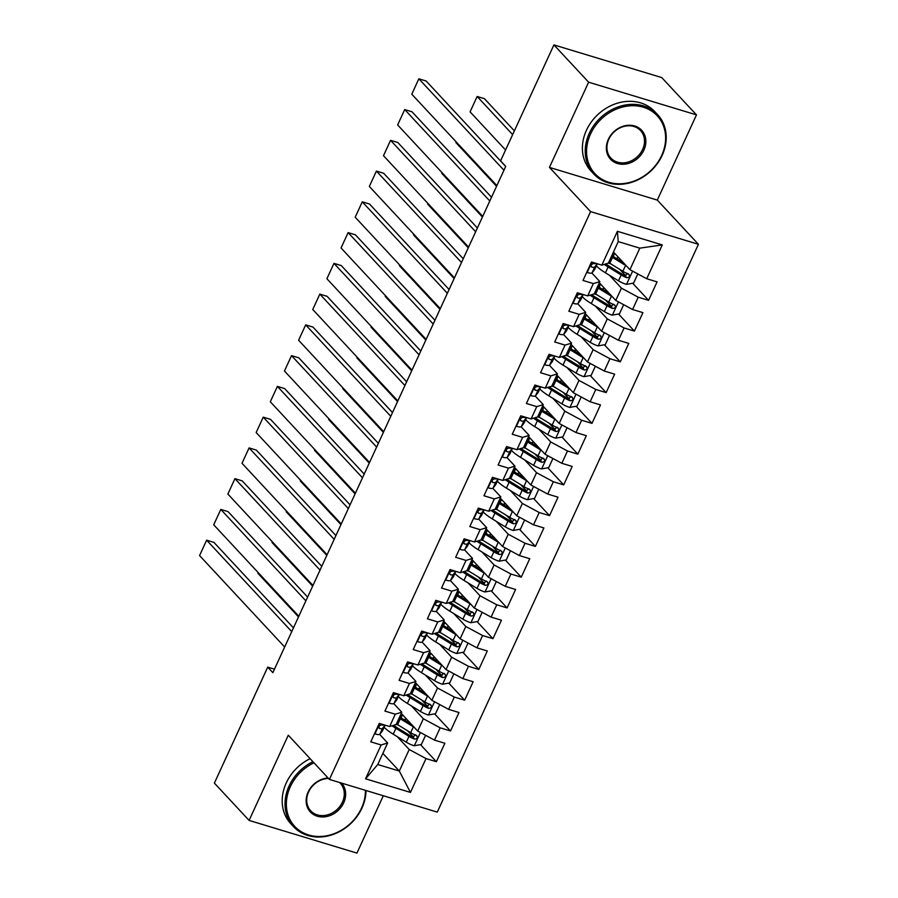 <?xml version="1.0" encoding="UTF-8"?>
<svg xmlns="http://www.w3.org/2000/svg" width="898" height="898" viewBox="0 0 898 898"><rect width="100%" height="100%" fill="white"/><g stroke="black" fill="none" stroke-linecap="round" stroke-linejoin="round"><path stroke-width="1.35" d="M696.478 114.888L588.628 82.201L549.441 167.398L657.291 200.097L696.478 114.888L661.759 77.587L553.92 44.9L500.579 160.865L505.72 166.388L272.857 672.669L267.716 667.147L214.375 783.112L249.094 820.413L356.933 853.1L383.311 795.751M657.291 200.097L698.431 244.301L437.27 812.106L329.42 779.419L590.581 211.614L698.431 244.301M382.862 753.377L399.318 771.045L410.453 792.418L426.022 758.574L436.372 761.717L444.858 743.263L434.509 740.12L440.166 727.818L450.515 730.961L459.001 712.507L448.652 709.364L454.309 697.061L464.659 700.193L473.145 681.739L462.807 678.607L468.464 666.305L478.814 669.437L487.3 650.983L476.95 647.851L482.608 635.548L492.957 638.68L501.443 620.226L491.094 617.094L496.762 604.781L507.101 607.924L515.598 589.47L505.248 586.327L510.906 574.024L521.255 577.167L529.741 558.713L519.392 555.57L525.049 543.268L535.399 546.399L543.885 527.945L533.535 524.814L539.204 512.511L549.542 515.643L558.04 497.189L547.69 494.057L553.348 481.755L563.697 484.886L572.183 466.432L561.834 463.301L567.491 450.987L577.841 454.13L586.327 435.676L575.977 432.533L581.646 420.23L591.984 423.373L600.481 404.919L590.132 401.776L595.789 389.474L606.139 392.617L614.625 374.152L604.275 371.02L609.933 358.717L620.282 361.849L628.768 343.395L618.43 340.263L624.088 327.961L634.426 331.093L642.923 312.639L632.574 309.507L638.231 297.204L648.581 300.336L657.067 281.882L646.717 278.739L629.913 269.681L639.825 248.151L618.251 241.618L608.35 263.148L601.828 265.135L617.397 231.302L662.286 244.907L646.717 278.739M410.453 792.418L365.576 778.802L381.134 744.97L387.644 742.983L379.641 734.373M601.828 265.135L591.49 262.003L582.993 280.457L593.342 283.588L587.685 295.891L577.335 292.759L568.849 311.213L579.199 314.345L573.541 326.659L563.192 323.516L554.706 341.97L565.044 345.113L559.387 357.415L549.048 354.272L540.551 372.726L550.901 375.869L545.243 388.172L534.894 385.04L526.408 403.494L536.757 406.626L531.1 418.928L520.75 415.796L512.264 434.25L522.602 437.382L516.945 449.685L506.595 446.553L498.109 465.007L508.459 468.139L502.801 480.452L492.452 477.309L483.966 495.763L494.315 498.906L488.658 511.209L478.308 508.066L469.822 526.52L480.161 529.663L474.503 541.965L464.154 538.822L455.668 557.288L466.017 560.419L460.36 572.722L450.01 569.59L441.524 588.044L451.874 591.176L446.216 603.478L435.867 600.347L427.381 618.801L437.719 621.932L432.061 634.235L421.712 631.103L413.226 649.557L423.575 652.7L417.918 665.003L407.569 661.86L399.082 680.314L409.432 683.457L403.774 695.759L393.425 692.616L384.928 711.081L395.277 714.213L389.62 726.516L379.27 723.384L370.784 741.838L381.134 744.97M609.45 275.271L621.427 288.135L615.77 300.437L599.325 282.769M638.231 297.204L621.427 288.135M632.574 309.507L615.77 300.437M617.397 231.302L618.251 241.618M595.307 306.027L607.284 318.902L601.626 331.205L585.17 313.525M624.088 327.961L607.284 318.902M618.43 340.263L601.626 331.205M593.342 283.588L599.864 281.602L591.849 272.992M599.864 281.602L594.207 293.904L587.685 295.891M581.163 336.795L593.129 349.659L587.472 361.961L571.027 344.282M609.933 358.717L593.129 349.659M604.275 371.02L587.472 361.961M579.199 314.345L585.709 312.358L577.706 303.749M585.709 312.358L580.052 324.661L573.541 326.659M567.008 367.551L578.986 380.415L573.328 392.718L556.883 375.05M595.789 389.474L578.986 380.415M590.132 401.776L573.328 392.718M565.044 345.113L571.566 343.115L563.551 334.505M571.566 343.115L565.908 355.417L559.387 357.415M552.865 398.308L564.842 411.172L559.185 423.474L542.729 405.806M581.646 420.23L564.842 411.172M575.977 432.533L559.185 423.474M550.901 375.869L557.422 373.871L549.408 365.273M557.422 373.871L551.754 386.185L545.243 388.172M538.721 429.064L550.687 441.928L545.03 454.231L528.585 436.563M567.491 450.987L550.687 441.928M561.834 463.301L545.03 454.231M536.757 406.626L543.268 404.639L535.264 396.029M543.268 404.639L537.61 416.941L531.1 418.928M524.567 459.821L536.544 472.696L530.886 484.999L514.442 467.319M553.348 481.755L536.544 472.696M547.69 494.057L530.886 484.999M522.602 437.382L529.124 435.395L521.109 426.786M529.124 435.395L523.467 447.698L516.945 449.685M510.423 490.589L522.4 503.452L516.743 515.755L500.287 498.076M539.204 512.511L522.4 503.452M533.535 524.814L516.743 515.755M508.459 468.139L514.981 466.152L506.966 457.542M514.981 466.152L509.312 478.454L502.801 480.452M496.28 521.345L508.246 534.209L502.588 546.512L486.144 528.843M525.049 543.268L508.246 534.209M519.392 555.57L502.588 546.512M494.315 498.906L500.826 496.908L492.822 488.299M500.826 496.908L495.168 509.211L488.658 511.209M482.125 552.102L494.102 564.965L488.445 577.268L472 559.6M510.906 574.024L494.102 564.965M505.248 586.327L488.445 577.268M480.161 529.663L486.682 527.665L478.668 519.066M486.682 527.665L481.025 539.967L474.503 541.965M467.981 582.858L479.959 595.722L474.301 608.025L457.845 590.356M496.762 604.781L479.959 595.722M491.094 617.094L474.301 608.025M466.017 560.419L472.539 558.433L464.524 549.823M472.539 558.433L466.87 570.735L460.36 572.722M453.838 613.615L465.804 626.478L460.146 638.792L443.702 621.113M482.608 635.548L465.804 626.478M476.95 647.851L460.146 638.792M451.874 591.176L458.384 589.189L450.369 580.579M458.384 589.189L452.727 601.492L446.216 603.478M439.683 644.371L451.66 657.246L446.003 669.549L429.558 651.869M468.464 666.305L451.66 657.246M462.807 678.607L446.003 669.549M437.719 621.932L444.241 619.946L436.226 611.336M444.241 619.946L438.583 632.248L432.061 634.235M425.54 675.139L437.517 688.003L431.859 700.305L415.404 682.626M454.309 697.061L437.517 688.003M448.652 709.364L431.859 700.305M423.575 652.7L430.086 650.702L422.082 642.092M430.086 650.702L424.428 663.005L417.918 665.003M411.396 705.895L423.362 718.759L417.705 731.062L401.26 713.394M440.166 727.818L423.362 718.759M434.509 740.12L417.705 731.062M409.432 683.457L415.942 681.459L407.928 672.849M415.942 681.459L410.285 693.761L403.774 695.759M397.242 736.652L409.219 749.516L399.318 771.045L377.744 764.512L387.644 742.983M426.022 758.574L409.219 749.516M395.277 714.213L401.799 712.226L393.784 703.617M401.799 712.226L396.141 724.529L389.62 726.516M588.628 82.201L553.92 44.9M329.42 779.419L288.28 735.204L249.094 820.413M549.441 167.398L590.581 211.614M274.462 669.19L267.716 667.147M613.469 252.012L629.913 269.681M365.576 778.802L377.744 764.512M639.825 248.151L662.286 244.907M436.372 761.717L420.466 744.622M413.697 737.348L407.546 730.748M450.515 730.961L434.61 713.865M427.841 706.591L421.69 699.98M464.659 700.193L448.753 683.109M441.984 675.835L435.833 669.223M478.814 669.437L462.908 652.352M456.139 645.078L449.988 638.467M492.957 638.68L477.051 621.596M470.283 614.322L464.131 607.71M507.101 607.924L491.206 590.828M484.426 583.565L478.275 576.954M521.255 577.167L505.35 560.071M498.581 552.798L492.43 546.186M535.399 546.399L519.493 529.315M512.724 522.041L506.573 515.43M549.542 515.643L533.648 498.558M526.879 491.285L520.728 484.673M563.697 484.886L547.791 467.802M541.023 460.528L534.871 453.917M577.841 454.13L561.935 437.045M555.166 429.772L549.015 423.16M591.984 423.373L576.089 406.278M569.321 399.004L563.169 392.404M606.139 392.617L590.233 375.521M583.464 368.247L577.313 361.636M620.282 361.849L604.376 344.765M597.608 337.491L591.456 330.879M634.426 331.093L618.531 314.008M611.763 306.734L605.611 300.123M648.581 300.336L632.675 283.252M625.906 275.978L619.755 269.366M375.083 733.924L374.646 733.453L375.083 733.924A9.238 2.2 24.7 0 0 379.865 734.194L382.425 730.916A26.671 6.342 24.7 0 0 382.604 730.602L385.119 725.146M284.666 646.998L199.569 555.57L206.641 540.181L213.926 542.392L293.466 627.859M291.738 631.62L206.641 540.181L199.569 555.57M384.041 724.821A9.238 2.2 -155.3 0 1 381.504 724.888C378.9 725.663 378.339 726.886 379.798 728.581A9.238 2.2 24.7 0 0 382.548 728.345L385.062 725.135L382.425 730.916M379.203 728.256L378.877 727.593M414.236 727.335A9.238 2.2 -155.3 0 1 413.372 726.819L400.306 718.804A26.671 6.342 -155.3 0 1 399.105 718.063M411.239 724.114L402.551 718.782A22.136 5.265 -155.3 0 1 399.644 716.885M425.596 735.316L421.387 744.464L414.146 745.767A9.238 2.2 -155.3 0 1 406.289 742.197L393.223 734.194A26.671 6.342 -155.3 0 1 384.153 727.257M298.506 616.904L257.861 573.238L258.175 572.565L257.861 573.238M396.04 724.551L398.106 724.955M392.022 725.786A26.671 6.342 24.7 0 0 395.917 728.345L408.983 736.36A9.238 2.2 24.7 0 0 414.483 739.088C417.514 738.773 418.075 737.539 416.189 735.395A9.238 2.2 -155.3 0 1 410.678 732.667L397.612 724.652A26.671 6.342 -155.3 0 1 396.422 723.911M400.373 717.39A8.194 1.953 24.7 0 0 401.597 716.952A8.194 1.953 24.7 0 0 401.002 715.605L403.224 715.571A12.718 3.031 24.7 0 0 403.292 715.583M405.739 718.198A12.718 3.031 -155.3 0 1 405.716 718.849A12.718 3.031 -155.3 0 1 403.752 719.523M415.673 734.845L412.642 737.101A4.703 1.123 -155.3 0 1 411.228 736.338L398.162 728.323A22.136 5.265 -155.3 0 1 393.683 725.27M416.953 735.911L416.189 735.395M389.238 703.168L388.789 702.696L389.238 703.168A9.238 2.2 24.7 0 0 394.009 703.426L396.568 700.159A26.671 6.342 24.7 0 0 396.759 699.845L399.262 694.39M298.81 616.241L213.713 524.802L220.796 509.424L228.081 511.636L307.621 597.103M305.892 600.863L220.796 509.424L213.713 524.802M398.196 694.064A9.238 2.2 -155.3 0 1 395.648 694.132C393.043 694.906 392.482 696.13 393.953 697.813A9.238 2.2 24.7 0 0 396.692 697.589L399.206 694.379L396.568 700.159M393.358 697.488L393.032 696.826M403.382 672.411L402.933 671.929L403.382 672.411A9.238 2.2 24.7 0 0 408.152 672.669L410.712 669.392A26.671 6.342 24.7 0 0 410.902 669.089L413.417 663.633M312.964 585.485L227.868 494.046L234.939 478.668L242.224 480.879L321.765 566.346M320.036 570.107L234.939 478.668L227.868 494.046M412.339 663.308A9.238 2.2 -155.3 0 1 409.791 663.364C407.198 664.138 406.626 665.373 408.096 667.057A9.238 2.2 24.7 0 0 410.846 666.832L413.349 663.611L410.712 669.392M407.501 666.731L407.176 666.069M428.391 696.579A9.238 2.2 -155.3 0 1 427.515 696.062L414.449 688.048A26.671 6.342 -155.3 0 1 413.26 687.307M425.383 693.357L416.694 688.025A22.136 5.265 -155.3 0 1 413.798 686.128M439.739 704.56L435.541 713.697L428.29 715.01A9.238 2.2 -155.3 0 1 420.444 711.44L407.378 703.426A26.671 6.342 -155.3 0 1 398.297 696.5M312.65 586.147L272.015 542.482L272.319 541.808L272.015 542.482M410.184 693.795L412.261 694.199M406.165 695.03A26.671 6.342 24.7 0 0 410.06 697.589L423.126 705.604A9.238 2.2 24.7 0 0 428.638 708.331C431.657 708.006 432.219 706.782 430.333 704.638A9.238 2.2 -155.3 0 1 424.821 701.91L411.755 693.896A26.671 6.342 -155.3 0 1 410.566 693.155M414.517 686.633A8.194 1.953 24.7 0 0 415.74 686.195A8.194 1.953 24.7 0 0 415.157 684.848L417.379 684.804A12.718 3.031 24.7 0 0 417.447 684.815M419.882 687.441A12.718 3.031 -155.3 0 1 419.86 688.093A12.718 3.031 -155.3 0 1 417.896 688.755M429.816 704.088L426.786 706.344A4.703 1.123 -155.3 0 1 425.383 705.57L412.317 697.566A22.136 5.265 -155.3 0 1 407.838 694.513M431.107 705.155L430.333 704.638M442.534 665.822A9.238 2.2 -155.3 0 1 441.659 665.306L428.593 657.291A26.671 6.342 -155.3 0 1 427.403 656.55M439.526 662.589L430.849 657.269A22.136 5.265 -155.3 0 1 427.942 655.372M453.894 673.803L449.685 682.94L442.433 684.254A9.238 2.2 -155.3 0 1 434.587 680.684L421.521 672.669A26.671 6.342 -155.3 0 1 412.44 665.732M326.805 555.391L286.159 511.714L286.462 511.052L286.159 511.714M424.339 663.038L426.404 663.442M420.32 664.262A26.671 6.342 24.7 0 0 424.215 666.832L437.281 674.836A9.238 2.2 24.7 0 0 442.781 677.575C445.801 677.249 446.373 676.026 444.476 673.882A9.238 2.2 -155.3 0 1 438.976 671.154L425.91 663.139A26.671 6.342 -155.3 0 1 424.72 662.387M428.672 655.866A8.194 1.953 24.7 0 0 429.895 655.439A8.194 1.953 24.7 0 0 429.3 654.092L431.523 654.047A12.718 3.031 24.7 0 0 431.59 654.058M434.026 656.685A12.718 3.031 -155.3 0 1 434.003 657.336A12.718 3.031 -155.3 0 1 432.039 657.998M443.971 673.332L440.929 675.588A4.703 1.123 -155.3 0 1 439.526 674.813L426.46 666.799A22.136 5.265 -155.3 0 1 421.981 663.757M445.251 674.398L444.476 673.882M313.963 762.806A42.52 35.752 137.1 0 0 290.335 786.67A42.52 35.752 137.1 0 0 308.631 834.983A42.52 35.752 137.1 0 0 361.456 808.234A42.52 35.752 137.1 0 0 365.419 790.33M366.002 790.498A43.575 36.638 -42.9 0 1 361.939 808.088A43.575 36.638 -42.9 0 1 293.612 826.721A43.575 36.638 -42.9 0 1 289.077 785.997A43.575 36.638 -42.9 0 1 312.942 761.695M341.577 783.101A21.26 17.881 -42.9 0 1 343.676 802.846A21.26 17.881 -42.9 0 1 317.263 816.215A21.26 17.881 -42.9 0 1 308.115 792.058A21.26 17.881 -42.9 0 1 328.073 777.971M328.556 778.476A20.216 16.995 137.1 0 0 308.609 791.913A20.216 16.995 137.1 0 0 310.708 810.815A20.216 16.995 137.1 0 0 342.419 802.161A20.216 16.995 137.1 0 0 340.308 783.269A20.216 16.995 137.1 0 0 339.511 782.472M293.612 826.721L290.784 823.679A43.575 36.638 -42.9 0 1 286.249 782.955A43.575 36.638 -42.9 0 1 310.113 758.664M661.658 155.534A42.52 35.752 137.1 0 0 643.361 107.232A42.52 35.752 137.1 0 0 590.547 133.97A42.52 35.752 137.1 0 0 608.844 182.283A42.52 35.752 137.1 0 0 661.658 155.534M589.279 133.297A43.575 36.638 -42.9 0 1 657.617 114.652A43.575 36.638 -42.9 0 1 662.152 155.388A43.575 36.638 -42.9 0 1 593.825 174.021A43.575 36.638 -42.9 0 1 589.279 133.297M643.877 150.146A21.26 17.881 -42.9 0 1 617.476 163.515A21.26 17.881 -42.9 0 1 608.328 139.37A21.26 17.881 -42.9 0 1 634.729 125.989A21.26 17.881 -42.9 0 1 643.877 150.146M608.81 139.212A20.216 16.995 137.1 0 0 610.921 158.115A20.216 16.995 137.1 0 0 642.62 149.461A20.216 16.995 137.1 0 0 640.521 130.569A20.216 16.995 137.1 0 0 608.81 139.212M593.825 174.021L590.996 170.979A43.575 36.638 -42.9 0 1 586.45 130.255A43.575 36.638 -42.9 0 1 654.788 111.621L657.617 114.652M417.525 641.655L417.087 641.172L417.525 641.655A9.238 2.2 24.7 0 0 422.307 641.913L424.866 638.635A26.671 6.342 24.7 0 0 425.046 638.332L427.56 632.877M327.108 554.728L242.011 463.289L249.083 447.911L256.379 450.123L335.908 535.578M334.179 539.35L249.083 447.911L242.011 463.289M426.483 632.551A9.238 2.2 -155.3 0 1 423.946 632.607C421.342 633.382 420.78 634.617 422.24 636.3A9.238 2.2 24.7 0 0 424.99 636.065L427.504 632.854L424.866 638.635M421.656 635.975L421.319 635.313M431.68 610.898L431.231 610.415L431.68 610.898A9.238 2.2 24.7 0 0 436.45 611.156L439.01 607.879A26.671 6.342 24.7 0 0 439.201 607.576L441.704 602.12M341.251 523.961L256.166 432.533L263.237 417.155L270.523 419.355L350.063 504.822M348.334 508.582L263.237 417.155L256.166 432.533M440.637 601.795A9.238 2.2 -155.3 0 1 438.089 601.851C435.485 602.625 434.924 603.86 436.394 605.544A9.238 2.2 24.7 0 0 439.133 605.308L441.648 602.098L439.01 607.879M435.799 605.218L435.474 604.556M456.678 635.066A9.238 2.2 -155.3 0 1 455.814 634.549L442.748 626.535A26.671 6.342 -155.3 0 1 441.547 625.794M453.681 631.833L444.993 626.512A22.136 5.265 -155.3 0 1 442.097 624.615M468.038 643.035L463.828 652.184L456.588 653.497A9.238 2.2 -155.3 0 1 448.731 649.928L435.665 641.913A26.671 6.342 -155.3 0 1 426.595 634.976M340.948 524.634L300.302 480.958L300.617 480.295L300.302 480.958M438.482 632.282L440.548 632.686M434.464 633.505A26.671 6.342 24.7 0 0 438.359 636.065L451.425 644.079A9.238 2.2 24.7 0 0 456.925 646.818C459.956 646.493 460.517 645.258 458.631 643.125A9.238 2.2 -155.3 0 1 453.12 640.386L440.054 632.383A26.671 6.342 -155.3 0 1 438.864 631.631M442.815 625.109A8.194 1.953 24.7 0 0 444.039 624.682A8.194 1.953 24.7 0 0 443.444 623.335L445.666 623.291A12.718 3.031 24.7 0 0 445.734 623.302M448.181 625.928A12.718 3.031 -155.3 0 1 448.158 626.58A12.718 3.031 -155.3 0 1 446.194 627.242M458.115 642.575L455.084 644.831A4.703 1.123 -155.3 0 1 453.67 644.057L440.604 636.042A22.136 5.265 -155.3 0 1 436.125 633M459.394 643.641L458.631 643.125M470.833 604.298A9.238 2.2 -155.3 0 1 469.957 603.793L456.891 595.778A26.671 6.342 -155.3 0 1 455.701 595.026M467.824 601.076L459.136 595.756A22.136 5.265 -155.3 0 1 456.24 593.859M482.181 612.279L477.983 621.427L470.732 622.729A9.238 2.2 -155.3 0 1 462.885 619.171L449.819 611.156A26.671 6.342 -155.3 0 1 440.738 604.219M355.092 493.878L314.457 450.201L314.76 449.539L314.457 450.201M452.626 601.514L454.702 601.918M448.607 602.749A26.671 6.342 24.7 0 0 452.502 605.308L465.568 613.323A9.238 2.2 24.7 0 0 471.08 616.05C474.099 615.736 474.66 614.501 472.775 612.369A9.238 2.2 -155.3 0 1 467.274 609.63L454.197 601.615A26.671 6.342 -155.3 0 1 453.007 600.874M456.959 594.353A8.194 1.953 24.7 0 0 458.182 593.926A8.194 1.953 24.7 0 0 457.598 592.579L459.821 592.534A12.718 3.031 24.7 0 0 459.888 592.545M462.324 595.161A12.718 3.031 -155.3 0 1 462.302 595.812A12.718 3.031 -155.3 0 1 460.337 596.485M472.258 611.819L469.227 614.064A4.703 1.123 -155.3 0 1 467.824 613.3L454.758 605.286A22.136 5.265 -155.3 0 1 450.28 602.244M473.549 612.885L472.775 612.369M445.386 579.648L445.823 580.13A9.238 2.2 24.7 0 0 450.594 580.4L453.153 577.122A26.671 6.342 24.7 0 0 453.344 576.819L455.858 571.353M355.406 493.204L270.309 401.776L277.381 386.387L284.666 388.598L364.206 474.065M362.478 477.826L277.381 386.387L270.309 401.776M454.781 571.027A9.238 2.2 -155.3 0 1 452.233 571.094C449.64 571.869 449.067 573.092 450.538 574.787A9.238 2.2 24.7 0 0 453.288 574.552L455.791 571.341L453.153 577.122M449.943 574.462L449.617 573.8M484.976 573.541A9.238 2.2 -155.3 0 1 484.101 573.025L471.035 565.022A26.671 6.342 -155.3 0 1 469.845 564.27M481.968 570.32L473.291 564.988A22.136 5.265 -155.3 0 1 470.384 563.102M496.336 581.522L492.126 590.671L484.875 591.973A9.238 2.2 -155.3 0 1 477.029 588.403L463.963 580.4A26.671 6.342 -155.3 0 1 454.882 573.463M369.246 463.11L328.601 419.445L328.904 418.782L328.601 419.445M466.78 570.758L468.846 571.162M462.762 571.992A26.671 6.342 24.7 0 0 466.657 574.552L479.723 582.566A9.238 2.2 24.7 0 0 485.223 585.294C488.243 584.98 488.815 583.745 486.918 581.601A9.238 2.2 -155.3 0 1 481.418 578.873L468.352 570.859A26.671 6.342 -155.3 0 1 467.162 570.118M471.113 563.596A8.194 1.953 24.7 0 0 472.337 563.158A8.194 1.953 24.7 0 0 471.742 561.811L473.964 561.778A12.718 3.031 24.7 0 0 474.032 561.789M476.468 564.404A12.718 3.031 -155.3 0 1 476.445 565.055A12.718 3.031 -155.3 0 1 474.481 565.729M486.413 581.051L483.371 583.307A4.703 1.123 -155.3 0 1 481.968 582.544L468.902 574.529A22.136 5.265 -155.3 0 1 464.423 571.476M487.693 582.117L486.918 581.601M459.967 549.374L459.529 548.903L459.967 549.374A9.238 2.2 24.7 0 0 464.749 549.632L467.308 546.366A26.671 6.342 24.7 0 0 467.488 546.051L470.002 540.596M369.549 462.448L284.453 371.009L291.524 355.63L298.821 357.842L378.35 443.309M376.621 447.069L291.524 355.63L284.453 371.009M468.924 540.27A9.238 2.2 -155.3 0 1 466.388 540.338C463.783 541.112 463.222 542.336 464.681 544.02A9.238 2.2 24.7 0 0 467.431 543.795L469.946 540.585L467.308 546.366M464.098 543.694L463.772 543.032M499.12 542.785A9.238 2.2 -155.3 0 1 498.255 542.269L485.189 534.254A26.671 6.342 -155.3 0 1 483.988 533.513M496.123 539.563L487.434 534.231A22.136 5.265 -155.3 0 1 484.538 532.334M510.479 550.766L506.27 559.903L499.03 561.216A9.238 2.2 -155.3 0 1 491.172 557.647L478.106 549.632A26.671 6.342 -155.3 0 1 469.037 542.706M383.39 432.353L342.755 388.688L343.058 388.015L342.755 388.688M480.924 540.001L482.989 540.405M476.905 541.236A26.671 6.342 24.7 0 0 480.8 543.795L493.866 551.81A9.238 2.2 24.7 0 0 499.367 554.537C502.397 554.212 502.959 552.988 501.073 550.844A9.238 2.2 -155.3 0 1 495.561 548.117L482.495 540.102A26.671 6.342 -155.3 0 1 481.306 539.361M485.257 532.84A8.194 1.953 24.7 0 0 486.48 532.402A8.194 1.953 24.7 0 0 485.885 531.055L488.119 531.01A12.718 3.031 24.7 0 0 488.175 531.021M490.622 533.648A12.718 3.031 -155.3 0 1 490.6 534.299A12.718 3.031 -155.3 0 1 488.635 534.961M500.556 550.294L497.526 552.551A4.703 1.123 -155.3 0 1 496.123 551.776L483.045 543.773A22.136 5.265 -155.3 0 1 478.567 540.719M501.836 551.361L501.073 550.844M474.122 518.617L473.673 518.135L474.122 518.617A9.238 2.2 24.7 0 0 478.892 518.876L481.451 515.598A26.671 6.342 24.7 0 0 481.642 515.295L484.145 509.839L481.451 515.598M383.693 431.691L298.607 340.252L305.679 324.874L312.964 327.085L392.505 412.552M390.776 416.313L305.679 324.874L298.607 340.252M483.079 509.514A9.238 2.2 -155.3 0 1 480.531 509.57C477.927 510.345 477.366 511.579 478.836 513.263A9.238 2.2 24.7 0 0 481.586 513.039L484.089 509.817M478.241 512.938L477.916 512.275M488.265 487.861L487.816 487.378L488.265 487.861A9.238 2.2 24.7 0 0 493.036 488.119L495.595 484.841A26.671 6.342 24.7 0 0 495.786 484.538L498.3 479.083L495.595 484.841M397.848 400.935L312.751 309.496L319.823 294.117L327.108 296.329L406.648 381.785M404.919 385.556L319.823 294.117L312.751 309.496M497.223 478.757A9.238 2.2 -155.3 0 1 494.675 478.814C492.082 479.588 491.509 480.823 492.98 482.507A9.238 2.2 24.7 0 0 495.73 482.271L498.233 479.061M492.385 482.181L492.059 481.519M502.409 457.104L501.971 456.622L502.409 457.104A9.238 2.2 24.7 0 0 507.19 457.363L509.75 454.085A26.671 6.342 24.7 0 0 509.929 453.782L512.444 448.327L509.75 454.085M411.991 370.178L326.894 278.739L333.966 263.361L341.262 265.561L420.792 351.028M419.063 354.789L333.966 263.361L326.894 278.739M511.366 448.001A9.238 2.2 -155.3 0 1 508.829 448.057C506.225 448.832 505.664 450.066 507.123 451.75A9.238 2.2 24.7 0 0 509.873 451.514L512.388 448.304M506.539 451.425L506.214 450.762M516.563 426.337L516.114 425.865L516.563 426.337A9.238 2.2 24.7 0 0 521.334 426.606L523.893 423.328A26.671 6.342 24.7 0 0 524.084 423.025L526.587 417.57L523.893 423.328M426.135 339.41L341.049 247.983L348.121 232.604L355.406 234.805L434.946 320.272M433.218 324.032L348.121 232.604L341.049 247.983M525.521 417.244A9.238 2.2 -155.3 0 1 522.973 417.301C520.369 418.075 519.807 419.299 521.278 420.994A9.238 2.2 24.7 0 0 524.028 420.758L526.531 417.548M520.683 420.668L520.357 420.006M530.707 395.58L530.269 395.109L530.707 395.58A9.238 2.2 24.7 0 0 535.477 395.85L538.048 392.572A26.671 6.342 24.7 0 0 538.228 392.258L540.742 386.802M440.289 308.654L355.193 217.215L362.264 201.837L369.549 204.048L449.09 289.515M447.361 293.276L362.264 201.837L355.193 217.215M539.664 386.477A9.238 2.2 -155.3 0 1 537.116 386.544C534.523 387.319 533.951 388.542 535.421 390.226A9.238 2.2 24.7 0 0 538.171 390.001L540.686 386.791L538.048 392.572M534.826 389.9L534.501 389.238M544.85 364.824L544.413 364.352L544.85 364.824A9.238 2.2 24.7 0 0 549.632 365.082L552.191 361.804A26.671 6.342 24.7 0 0 552.382 361.501L554.885 356.046M454.433 277.897L369.336 186.458L376.408 171.08L383.704 173.292L463.233 258.759M461.505 262.519L376.408 171.08L369.336 186.458M553.808 355.72A9.238 2.2 -155.3 0 1 551.271 355.776C548.667 356.551 548.106 357.786 549.576 359.469A9.238 2.2 24.7 0 0 552.315 359.245L554.829 356.035L552.191 361.804M548.981 359.144L548.656 358.482M559.005 334.067L558.556 333.585L559.005 334.067A9.238 2.2 24.7 0 0 563.776 334.325L566.335 331.048A26.671 6.342 24.7 0 0 566.526 330.745L569.029 325.289M468.588 247.141L383.491 155.702L390.563 140.324L397.848 142.535L477.388 228.002M475.659 231.763L390.563 140.324L383.491 155.702M567.963 324.964A9.238 2.2 -155.3 0 1 565.414 325.02C562.81 325.794 562.249 327.029 563.72 328.713A9.238 2.2 24.7 0 0 566.47 328.477L568.973 325.267M563.125 328.387L562.799 327.725M513.274 512.028A9.238 2.2 -155.3 0 1 512.399 511.512L499.333 503.497A26.671 6.342 -155.3 0 1 498.143 502.757M510.266 508.796L501.589 503.475A22.136 5.265 -155.3 0 1 498.682 501.578M524.623 520.009L520.425 529.146L513.173 530.46A9.238 2.2 -155.3 0 1 505.327 526.89L492.261 518.876A26.671 6.342 -155.3 0 1 483.18 511.939M397.545 401.597L356.899 357.92L357.202 357.258L356.899 357.92M495.067 509.245L497.144 509.649M491.049 510.468A26.671 6.342 24.7 0 0 494.944 513.039L508.01 521.042A9.238 2.2 24.7 0 0 513.521 523.781C516.541 523.455 517.102 522.232 515.216 520.088A9.238 2.2 -155.3 0 1 509.716 517.36L496.639 509.346A26.671 6.342 -155.3 0 1 495.449 508.594M499.411 502.072A8.194 1.953 24.7 0 0 500.624 501.645A8.194 1.953 24.7 0 0 500.04 500.298L502.263 500.253A12.718 3.031 24.7 0 0 502.33 500.265M504.766 502.891A12.718 3.031 -155.3 0 1 504.743 503.542A12.718 3.031 -155.3 0 1 502.779 504.205M514.7 519.538L511.669 521.794A4.703 1.123 -155.3 0 1 510.266 521.02L497.2 513.005A22.136 5.265 -155.3 0 1 492.721 509.963M515.991 520.604L515.216 520.088M527.418 481.272A9.238 2.2 -155.3 0 1 526.542 480.756L513.476 472.741A26.671 6.342 -155.3 0 1 512.287 472M524.41 478.039L515.733 472.718A22.136 5.265 -155.3 0 1 512.825 470.821M538.778 489.242L534.568 498.39L527.328 499.703A9.238 2.2 -155.3 0 1 519.471 496.134L506.405 488.119A26.671 6.342 -155.3 0 1 497.335 481.182M411.688 370.84L371.042 327.164L371.345 326.502L371.042 327.164M509.222 478.488L511.288 478.892M505.204 479.712A26.671 6.342 24.7 0 0 509.099 482.271L522.165 490.286A9.238 2.2 24.7 0 0 527.665 493.024C530.684 492.699 531.257 491.464 529.36 489.331A9.238 2.2 -155.3 0 1 523.86 486.593L510.794 478.589A26.671 6.342 -155.3 0 1 509.604 477.837M513.555 471.315A8.194 1.953 24.7 0 0 514.779 470.889A8.194 1.953 24.7 0 0 514.184 469.542L516.406 469.497A12.718 3.031 24.7 0 0 516.473 469.508M518.909 472.135A12.718 3.031 -155.3 0 1 518.898 472.786A12.718 3.031 -155.3 0 1 516.922 473.448M528.855 488.781L525.813 491.038A4.703 1.123 -155.3 0 1 524.41 490.263L511.344 482.248A22.136 5.265 -155.3 0 1 506.865 479.206M530.134 489.848L529.36 489.331M541.561 450.504A9.238 2.2 -155.3 0 1 540.697 449.999L527.631 441.984A26.671 6.342 -155.3 0 1 526.441 441.232M538.564 447.283L529.876 441.962A22.136 5.265 -155.3 0 1 526.98 440.065M552.921 458.485L548.712 467.634L541.472 468.936A9.238 2.2 -155.3 0 1 533.625 465.377L520.548 457.363A26.671 6.342 -155.3 0 1 511.478 450.426M425.832 340.084L385.197 296.407L385.5 295.745L385.197 296.407M523.366 447.732L525.431 448.124M519.347 448.955A26.671 6.342 24.7 0 0 523.242 451.514L536.308 459.529A9.238 2.2 24.7 0 0 541.808 462.268C544.839 461.942 545.4 460.708 543.514 458.575A9.238 2.2 -155.3 0 1 538.003 455.836L524.937 447.821A26.671 6.342 -155.3 0 1 523.747 447.081M527.698 440.559A8.194 1.953 24.7 0 0 528.922 440.132A8.194 1.953 24.7 0 0 528.327 438.785L527.822 438.235M527.833 438.202L530.561 438.74A12.718 3.031 24.7 0 0 530.617 438.752M533.064 441.367A12.718 3.031 -155.3 0 1 533.042 442.018A12.718 3.031 -155.3 0 1 531.077 442.692M542.998 458.025L539.967 460.27A4.703 1.123 -155.3 0 1 538.564 459.507L525.498 451.492A22.136 5.265 -155.3 0 1 521.008 448.45M544.278 459.091L543.514 458.575M555.716 419.748A9.238 2.2 -155.3 0 1 554.841 419.231L541.775 411.228A26.671 6.342 -155.3 0 1 540.585 410.476M552.708 416.526L544.031 411.194A22.136 5.265 -155.3 0 1 541.124 409.308M567.065 427.729L562.866 436.877L555.615 438.179A9.238 2.2 -155.3 0 1 547.769 434.621L534.703 426.606A26.671 6.342 -155.3 0 1 525.622 419.669M439.986 309.316L399.341 265.651L399.644 264.989L399.341 265.651M537.52 416.964L539.586 417.368M533.491 418.199A26.671 6.342 24.7 0 0 537.386 420.758L550.452 428.773A9.238 2.2 24.7 0 0 555.963 431.5C558.983 431.186 559.544 429.951 557.658 427.818A9.238 2.2 -155.3 0 1 552.158 425.08L539.092 417.065A26.671 6.342 -155.3 0 1 537.891 416.324M541.853 409.802A8.194 1.953 24.7 0 0 543.066 409.365A8.194 1.953 24.7 0 0 542.482 408.029L541.965 407.468M541.977 407.445L544.704 407.984A12.718 3.031 24.7 0 0 544.772 407.995M547.208 410.611A12.718 3.031 -155.3 0 1 547.185 411.262A12.718 3.031 -155.3 0 1 545.221 411.935M557.142 427.257L554.111 429.513A4.703 1.123 -155.3 0 1 552.708 428.75L539.642 420.735A22.136 5.265 -155.3 0 1 535.163 417.682M558.433 428.324L557.658 427.818M569.86 388.991A9.238 2.2 -155.3 0 1 568.984 388.475L555.918 380.46A26.671 6.342 -155.3 0 1 554.728 379.719M566.863 385.77L558.174 380.438A22.136 5.265 -155.3 0 1 555.267 378.541M581.219 396.972L577.01 406.109L569.77 407.423A9.238 2.2 -155.3 0 1 561.912 403.853L548.846 395.838A26.671 6.342 -155.3 0 1 539.777 388.913M454.13 278.56L413.484 234.894L413.787 234.221L413.484 234.894M551.664 386.207L553.729 386.611M547.645 387.442A26.671 6.342 24.7 0 0 551.54 390.001L564.606 398.016A9.238 2.2 24.7 0 0 570.107 400.744C573.126 400.429 573.699 399.195 571.802 397.051A9.238 2.2 -155.3 0 1 566.301 394.323L553.235 386.308A26.671 6.342 -155.3 0 1 552.046 385.568M555.997 379.046A8.194 1.953 24.7 0 0 557.22 378.608A8.194 1.953 24.7 0 0 556.625 377.261L556.109 376.711M556.12 376.689L558.848 377.216A12.718 3.031 24.7 0 0 558.915 377.239M561.351 379.854A12.718 3.031 -155.3 0 1 561.34 380.505A12.718 3.031 -155.3 0 1 559.375 381.179M571.296 396.501L568.254 398.757A4.703 1.123 -155.3 0 1 566.851 397.982L553.785 389.979A22.136 5.265 -155.3 0 1 549.307 386.926M572.576 397.567L571.802 397.051M584.003 358.235A9.238 2.2 -155.3 0 1 583.139 357.718L570.073 349.704A26.671 6.342 -155.3 0 1 568.883 348.963M581.006 355.002L572.318 349.681A22.136 5.265 -155.3 0 1 569.422 347.784M595.363 366.216L591.153 375.353L583.913 376.666A9.238 2.2 -155.3 0 1 576.067 373.097L563.001 365.082A26.671 6.342 -155.3 0 1 553.92 358.156M468.273 247.803L427.639 204.138L427.942 203.464L427.639 204.138M565.807 355.451L567.873 355.855M561.789 356.674A26.671 6.342 24.7 0 0 565.684 359.245L578.75 367.26A9.238 2.2 24.7 0 0 584.261 369.987C587.281 369.662 587.842 368.438 585.956 366.294A9.238 2.2 -155.3 0 1 580.445 363.567L567.379 355.552A26.671 6.342 -155.3 0 1 566.189 354.8M570.14 348.278A8.194 1.953 24.7 0 0 571.364 347.852A8.194 1.953 24.7 0 0 570.769 346.505L573.003 346.46A12.718 3.031 24.7 0 0 573.07 346.471M575.506 349.098A12.718 3.031 -155.3 0 1 575.483 349.749A12.718 3.031 -155.3 0 1 573.519 350.411M585.44 365.744L582.409 368A4.703 1.123 -155.3 0 1 581.006 367.226L567.94 359.211A22.136 5.265 -155.3 0 1 563.461 356.169M586.72 366.811L585.956 366.294M598.158 327.478A9.238 2.2 -155.3 0 1 597.282 326.962L584.216 318.947A26.671 6.342 -155.3 0 1 583.027 318.206M595.15 324.245L586.473 318.925A22.136 5.265 -155.3 0 1 583.565 317.028M609.506 335.459L605.308 344.596L598.057 345.91A9.238 2.2 -155.3 0 1 590.211 342.34L577.145 334.325A26.671 6.342 -155.3 0 1 568.064 327.388M482.428 217.047L441.782 173.37L442.085 172.708L441.782 173.37M579.962 324.694L582.027 325.098M575.932 325.918A26.671 6.342 24.7 0 0 579.827 328.477L592.893 336.492A9.238 2.2 24.7 0 0 598.405 339.231C601.424 338.905 601.986 337.682 600.1 335.538A9.238 2.2 -155.3 0 1 594.599 332.799L581.534 324.795A26.671 6.342 -155.3 0 1 580.332 324.043M584.295 317.522A8.194 1.953 24.7 0 0 585.518 317.095A8.194 1.953 24.7 0 0 584.924 315.748L587.146 315.703A12.718 3.031 24.7 0 0 587.213 315.714M589.649 318.341A12.718 3.031 -155.3 0 1 589.627 318.992A12.718 3.031 -155.3 0 1 587.662 319.654M599.583 334.988L596.553 337.244A4.703 1.123 -155.3 0 1 595.15 336.469L582.084 328.455A22.136 5.265 -155.3 0 1 577.605 325.413M600.874 336.054L600.1 335.538M573.149 303.311L572.711 302.828L573.149 303.311A9.238 2.2 24.7 0 0 577.919 303.569L580.49 300.291A26.671 6.342 24.7 0 0 580.669 299.988L583.184 294.533M482.731 216.384L397.634 124.945L404.706 109.567L411.991 111.779L491.532 197.234M489.803 200.995L404.706 109.567L397.634 124.945M582.106 294.207A9.238 2.2 -155.3 0 1 579.558 294.263C576.965 295.038 576.393 296.273 577.863 297.956A9.238 2.2 24.7 0 0 580.613 297.721L583.128 294.51M577.268 297.631L576.943 296.969M612.301 296.71A9.238 2.2 -155.3 0 1 611.426 296.205L598.36 288.191A26.671 6.342 -155.3 0 1 597.17 287.439M609.304 293.489L600.616 288.168A22.136 5.265 -155.3 0 1 597.709 286.271M623.661 304.691L619.452 313.84L612.212 315.142A9.238 2.2 -155.3 0 1 604.354 311.584L591.288 303.569A26.671 6.342 -155.3 0 1 582.218 296.632M496.572 186.29L455.926 142.614L456.229 141.951L455.926 142.614M594.106 293.938L596.171 294.342M590.087 295.161A26.671 6.342 24.7 0 0 593.982 297.721L607.048 305.735A9.238 2.2 24.7 0 0 612.548 308.474C615.568 308.149 616.14 306.914 614.243 304.781A9.238 2.2 -155.3 0 1 608.743 302.042L595.677 294.028A26.671 6.342 -155.3 0 1 594.487 293.287M598.438 286.765A8.194 1.953 24.7 0 0 599.662 286.339A8.194 1.953 24.7 0 0 599.067 284.992L598.551 284.442M598.562 284.408L601.29 284.947A12.718 3.031 24.7 0 0 601.357 284.958M603.804 287.573A12.718 3.031 -155.3 0 1 603.782 288.224A12.718 3.031 -155.3 0 1 601.817 288.898M613.738 304.231L610.696 306.476A4.703 1.123 -155.3 0 1 609.293 305.713L596.227 297.698A22.136 5.265 -155.3 0 1 591.748 294.656M615.018 305.298L614.243 304.781M586.854 272.06L587.292 272.543A9.238 2.2 24.7 0 0 592.074 272.812L594.633 269.535A26.671 6.342 24.7 0 0 594.824 269.232L597.327 263.776M496.875 185.617L411.778 94.189L418.861 78.811L426.146 81.011L505.686 166.478M503.946 170.238L418.861 78.811L411.778 94.189M596.25 263.451A9.238 2.2 -155.3 0 1 593.713 263.507C591.109 264.281 590.547 265.505 592.018 267.2A9.238 2.2 24.7 0 0 594.757 266.964L597.271 263.754L594.633 269.535M591.423 266.874L591.097 266.212M626.445 265.954A9.238 2.2 -155.3 0 1 625.58 265.438L612.515 257.434A26.671 6.342 -155.3 0 1 611.325 256.682M623.448 262.732L614.76 257.4A22.136 5.265 -155.3 0 1 611.864 255.515M514.374 130.861L484.437 98.69L477.152 96.479L512.646 134.621M637.805 273.935L633.595 283.083L626.355 284.385A9.238 2.2 -155.3 0 1 618.509 280.827L605.443 272.812A26.671 6.342 -155.3 0 1 596.362 265.875M505.574 150L470.081 111.857L477.152 96.479L470.081 111.857M608.249 263.17L610.314 263.574M604.231 264.405A26.671 6.342 24.7 0 0 608.126 266.964L621.192 274.979A9.238 2.2 24.7 0 0 626.703 277.707C629.723 277.392 630.284 276.157 628.398 274.025A9.238 2.2 -155.3 0 1 622.886 271.286L609.821 263.271A26.671 6.342 -155.3 0 1 608.631 262.53M612.582 256.009A8.194 1.953 24.7 0 0 613.805 255.582A8.194 1.953 24.7 0 0 613.211 254.235L612.705 253.674M612.717 253.651L615.444 254.19A12.718 3.031 24.7 0 0 615.512 254.201M617.947 256.817A12.718 3.031 -155.3 0 1 617.925 257.468A12.718 3.031 -155.3 0 1 615.961 258.141M627.882 273.463L624.851 275.72A4.703 1.123 -155.3 0 1 623.448 274.956L610.382 266.942A22.136 5.265 -155.3 0 1 605.903 263.889M629.161 274.541L628.398 274.025M379.708 723.507L374.971 733.812M382.548 728.345L379.865 734.194M414.326 745.733L420.41 732.521M397.612 724.652L400.306 718.804M400.227 717.289L401.002 715.605M393.223 734.194L395.917 728.345M410.678 732.667L413.372 726.819M406.289 742.197L408.983 736.36M412.642 737.101L414.483 739.088M393.863 692.751L389.126 703.044M396.692 697.589L394.009 703.426M408.006 661.994L403.269 672.288M410.846 666.832L408.152 672.669M428.469 714.976L434.553 701.765M411.755 693.896L414.449 688.048M414.382 686.532L415.157 684.848M407.378 703.426L410.06 697.589M424.821 701.91L427.515 696.062M420.444 711.44L423.126 705.604M426.786 706.344L428.638 708.331M442.624 684.22L448.697 670.997M425.91 663.139L428.593 657.291M428.526 655.776L429.3 654.092M421.521 672.669L424.215 666.832M438.976 671.154L441.659 665.306M434.587 680.684L437.281 674.836M440.929 675.588L442.781 677.575M422.15 631.238L417.424 641.531M424.99 636.065L422.307 641.913M436.305 600.481L431.568 610.775M439.133 605.308L436.45 611.156M456.768 653.463L462.852 640.24M440.054 632.383L442.748 626.535M442.669 625.019L443.444 623.335M435.665 641.913L438.359 636.065M453.12 640.386L455.814 634.549M448.731 649.928L451.425 644.079M455.084 644.831L456.925 646.818M470.911 622.696L476.995 609.484M454.197 601.615L456.891 595.778M456.824 594.251L457.598 592.579M449.819 611.156L452.502 605.308M467.274 609.63L469.957 603.793M462.885 619.171L465.568 613.323M469.227 614.064L471.08 616.05M450.448 569.714L445.711 580.018M453.288 574.552L450.594 580.4M485.066 591.939L491.139 578.727M468.352 570.859L471.035 565.022M470.967 563.495L471.742 561.811M463.963 580.4L466.657 574.552M481.418 578.873L484.101 573.025M477.029 588.403L479.723 582.566M483.371 583.307L485.223 585.294M464.592 538.957L459.866 549.25M467.431 543.795L464.749 549.632M499.209 561.183L505.293 547.971M482.495 540.102L485.189 534.254M485.111 532.739L485.885 531.055M478.106 549.632L480.8 543.795M495.561 548.117L498.255 542.269M491.172 557.647L493.866 551.81M497.526 552.551L499.367 554.537M478.746 508.201L474.009 518.494M481.586 513.039L478.892 518.876M492.89 477.444L488.153 487.737M495.73 482.271L493.036 488.119M507.033 446.688L502.308 456.981M509.873 451.514L507.19 457.363M521.188 415.931L516.451 426.224M524.028 420.758L521.334 426.606M535.331 385.163L530.595 395.457M538.171 390.001L535.477 395.85M549.475 354.407L544.749 364.7M552.315 359.245L549.632 365.082M563.63 323.65L558.893 333.944M568.995 325.278L566.335 331.048M566.47 328.477L563.776 334.325M513.353 530.426L519.437 517.203M496.639 509.346L499.333 503.497M499.266 501.982L500.04 500.298M492.261 518.876L494.944 513.039M509.716 517.36L512.399 511.512M505.327 526.89L508.01 521.042M511.669 521.794L513.521 523.781M527.508 499.67L533.58 486.447M510.794 478.589L513.476 472.741M513.409 471.226L514.184 469.542M506.405 488.119L509.099 482.271M523.86 486.593L526.542 480.756M519.471 496.134L522.165 490.286M525.813 491.038L527.665 493.024M541.651 468.913L547.735 455.69M524.937 447.821L527.631 441.984M527.553 440.458L528.327 438.785M520.548 457.363L523.242 451.514M538.003 455.836L540.697 449.999M533.625 465.377L536.308 459.529M539.967 460.27L541.808 462.268M555.795 438.145L561.879 424.934M539.092 417.065L541.775 411.228M541.707 409.701L542.482 408.029M534.703 426.606L537.386 420.758M552.158 425.08L554.841 419.231M547.769 434.621L550.452 428.773M554.111 429.513L555.963 431.5M569.949 407.389L576.022 394.177M553.235 386.308L555.918 380.46M555.851 378.945L556.625 377.261M548.846 395.838L551.54 390.001M566.301 394.323L568.984 388.475M561.912 403.853L564.606 398.016M568.254 398.757L570.107 400.744M584.093 376.632L590.177 363.409M567.379 355.552L570.073 349.704M570.005 348.188L570.769 346.505M563.001 365.082L565.684 359.245M580.445 363.567L583.139 357.718M576.067 373.097L578.75 367.26M582.409 368L584.261 369.987M598.236 345.876L604.32 332.653M581.534 324.795L584.216 318.947M584.149 317.432L584.924 315.748M577.145 334.325L579.827 328.477M594.599 332.799L597.282 326.962M590.211 342.34L592.893 336.492M596.553 337.244L598.405 339.231M577.773 292.894L573.036 303.187M583.139 294.522L580.49 300.291M580.613 297.721L577.919 303.569M612.391 315.119L618.464 301.896M595.677 294.028L598.36 288.191M598.293 286.664L599.067 284.992M591.288 303.569L593.982 297.721M608.743 302.042L611.426 296.205M604.354 311.584L607.048 305.735M610.696 306.476L612.548 308.474M591.928 262.137L587.191 272.431M594.757 266.964L592.074 272.812M626.535 284.352L632.619 271.14M609.821 263.271L612.515 257.434M612.447 255.908L613.211 254.235M605.443 272.812L608.126 266.964M622.886 271.286L625.58 265.438M618.509 280.827L621.192 274.979M624.851 275.72L626.703 277.707M405.043 720.308L405.716 718.849M419.186 689.552L419.86 688.093M433.341 658.795L434.003 657.336M447.485 628.039L448.158 626.58M461.628 597.282L462.302 595.812M475.783 566.515L476.445 565.055M489.926 535.758L490.6 534.299M504.07 505.002L504.743 503.542M518.225 474.245L518.898 472.786M532.368 443.489L533.042 442.018M546.512 412.721L547.185 411.262M560.666 381.964L561.34 380.505M574.81 351.208L575.483 349.749M588.953 320.451L589.627 318.992M603.108 289.695L603.782 288.224M617.252 258.927L617.925 257.468"/></g></svg>
